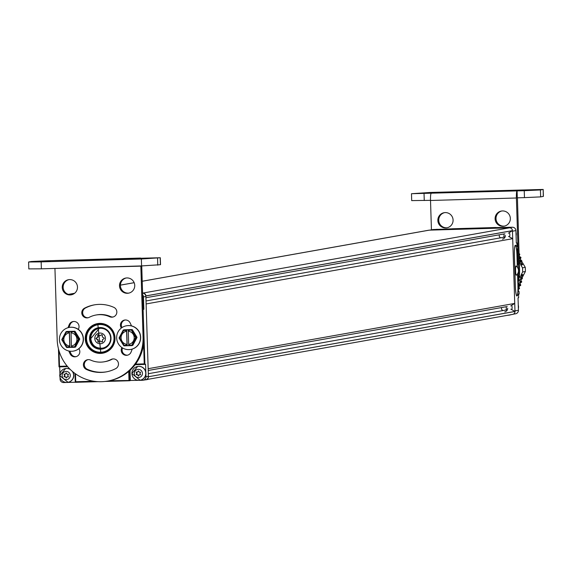 <?xml version="1.0" encoding="UTF-8"?>
<svg xmlns="http://www.w3.org/2000/svg" width="572" height="572" viewBox="0 0 572 572"><rect width="100%" height="100%" fill="white"/><g stroke="black" fill="none" stroke-linecap="round" stroke-linejoin="round"><path stroke-width="0.86" d="M109.359 380.766L142.65 380.273A3.468 3.439 -100.1 0 0 145.974 376.712L148.398 376.276L145.889 296.482A3.468 3.439 79.9 0 0 142.592 293.121L509.495 227.828A2.889 2.867 -100.1 0 1 512.448 230.63L508.429 233.176M145.839 295.967L145.874 295.903A2.889 2.867 -100.1 0 0 142.921 293.1M508.529 236.408L512.705 238.674L146.125 303.947L148.162 368.697L514.736 303.425L510.717 305.927M510.817 309.159L514.986 311.425L148.413 376.741L514.986 311.468A2.889 2.867 -100.1 0 1 512.634 314.393L146.053 379.665A2.889 2.867 -100.1 0 0 148.413 376.741M512.219 314.436A2.889 2.867 -100.1 0 0 512.634 314.393M512.705 238.674L514.736 303.425M142.221 281.267L429.329 230.144L509.495 227.828M429.329 230.144A2.889 2.867 -100.1 0 0 428.914 230.187L142.221 281.238M145.874 295.946L512.448 230.673M504.919 233.798L145.931 297.726M505.083 237.022L146.032 300.958M507.371 309.774L148.32 373.709M507.207 306.549L148.212 370.477M508.815 315.165L507.128 315.372M511.49 314.6L509.244 315.143M145.989 379.772L144.544 379.972M148.663 379.2L146.418 379.751M148.398 376.276A3.468 3.439 79.9 0 1 145.567 379.787L143.143 380.223M98.756 327.656A10.832 10.739 -100.1 0 0 101.366 349.07A10.832 10.739 -100.1 0 0 102.552 348.97M99.936 327.549A10.832 10.739 -100.1 0 0 89.597 339.475A10.832 10.739 -100.1 0 0 102.174 349.042A10.832 10.739 -100.1 0 0 110.961 337.28A10.832 10.739 -100.1 0 0 99.936 327.549M59.695 366.881L59.917 373.823M60.031 377.463L60.089 379.193A3.468 3.439 -100.1 0 0 63.628 382.554L75.254 382.218M59.016 350.865L59.502 366.316L59.016 366.895L67.61 366.652A7.221 7.157 79.9 0 1 67.632 366.652L67.567 366.573M75.497 373.823L75.747 381.738L75.261 382.318L97.969 381.667L75.261 382.318L74.996 373.659L75.261 382.318M129.658 380.752L104.998 381.46L129.658 380.752L129.386 372.086A7.221 7.157 79.9 0 1 129.465 370.806M135.543 364.149A7.801 7.729 79.9 0 1 136.229 364.099L144.244 363.871L145.581 364.292L145.831 372.236M143.107 309.502L143.858 309.33L143.601 301.272M143.551 299.485L143.465 296.918A3.468 3.439 -100.1 0 0 142.642 294.773M145.974 376.712L145.889 374.024M130.252 370.091A7.221 7.157 -100.1 0 0 130.066 371.964L130.337 380.63M135.621 364.721A7.221 7.157 -100.1 0 0 134.978 364.9M143.1 309.352L143.858 309.33M72.665 371.643A6.993 6.928 -100.1 0 1 73.774 375.211A6.993 6.928 79.9 0 1 67.996 382.31M69.999 369.197A6.993 6.928 -100.1 0 0 65.544 368.547M70.277 375.411A4.104 4.068 -100.1 0 0 66.087 371.428A4.104 4.068 -100.1 0 0 62.148 375.64A4.104 4.068 79.9 0 0 66.345 379.622A4.104 4.068 79.9 0 0 70.277 375.411M66.145 378.071L67.06 376.905L68.39 376.862L67.818 375.475L68.433 374.317L66.974 374.102L66.109 372.901L65.365 374.145L64.035 374.188L64.607 375.568L63.992 376.733L65.773 376.891L66.145 378.071L65.773 376.891M65.458 376.948L63.992 376.733M65.365 374.145L66.281 372.973M64.264 374.181L64.922 375.518L64.307 376.676M67.06 376.905L68.483 376.812M131.91 373.552A6.993 6.928 -100.1 0 1 137.616 366.473L131.882 373.566L140.069 380.237A6.993 6.928 79.9 0 0 145.767 373.151A6.993 6.928 -100.1 0 0 137.616 366.473L137.766 366.445A6.993 6.928 -100.1 0 1 145.917 373.13A6.993 6.928 79.9 0 1 140.14 380.223M142.428 373.323A4.104 4.068 -100.1 0 0 138.231 369.34A4.104 4.068 -100.1 0 0 134.298 373.559A4.104 4.068 79.9 0 0 138.488 377.541A4.104 4.068 79.9 0 0 142.428 373.323M136.143 374.646L137.602 374.86L138.467 376.061L139.203 374.817L140.54 374.774L139.961 373.394L140.583 372.236L139.118 372.014L138.431 370.892L137.516 372.065L136.186 372.1L136.758 373.487L136.143 374.646L137.916 374.81L138.61 375.933M137.516 372.065L138.424 370.892M136.408 372.093L137.073 373.43L136.458 374.588M139.203 374.817L140.626 374.731M142.721 297.118A6.993 6.928 -100.1 0 1 143.636 300.379A6.993 6.928 79.9 0 1 142.921 303.682M101.83 341.963A0.465 0.458 79.9 0 0 102.502 341.541L102.445 339.675L104.018 338.695A0.465 0.458 79.9 0 0 103.99 337.895L102.359 337.008L102.302 335.142A0.465 0.458 79.9 0 0 101.601 334.763L100.028 335.743L98.398 334.856A0.465 0.458 79.9 0 0 97.719 335.271L97.776 337.137L96.203 338.116A0.465 0.458 79.9 0 0 96.232 338.917L97.862 339.804L97.919 341.677A0.465 0.458 79.9 0 0 98.62 342.056L100.193 341.076L102.131 341.906A0.465 0.458 -100.1 0 0 102.274 341.956M100.193 341.076L102.131 341.906M98.255 334.806A0.465 0.458 -100.1 0 0 98.019 335.221L98.077 337.087L96.504 338.066A0.465 0.458 -100.1 0 0 96.532 338.867L98.162 339.754L98.22 341.62A0.465 0.458 -100.1 0 0 98.606 342.063M101.916 334.699A0.465 0.458 -100.1 0 0 101.902 334.706L100.028 335.743M102.624 348.112A9.996 9.91 -100.1 0 0 110.932 337.959A9.996 9.91 -100.1 0 0 99.12 328.435M500.664 227.513L512.376 227.234A3.468 3.439 79.9 0 1 515.915 230.595L512.469 231.21A3.468 3.439 -100.1 0 0 512.412 230.695M512.469 231.21L514.972 310.889A3.468 3.439 -100.1 0 1 514.95 311.404M429.651 230.137L432.854 229.565A3.468 3.439 79.9 0 1 433.354 229.515L429.908 230.13A3.468 3.439 -100.1 0 0 429.408 230.18M429.908 230.13L508.923 227.842L512.376 227.234M509.366 236.865A4.19 4.154 -100.1 0 0 509.237 232.675M511.654 309.609A4.19 4.154 -100.1 0 0 511.518 305.427M433.354 229.515L451.666 228.893M515.915 230.595L516.309 243.007L516.909 242.9L517.016 246.353M518.525 294.294L518.64 297.74L518.032 297.862L518.425 310.274A3.468 3.439 79.9 0 1 515.594 313.785L513.27 314.2M500.672 227.484L495.223 227.635L500.664 227.477M517.374 267.288L516.988 255.083A10.11 1.323 88.3 0 0 515.386 245.209A10.11 1.323 88.3 0 0 514.364 255.548L515.322 286.15A10.11 1.323 88.3 0 0 516.931 296.024A10.11 1.323 88.3 0 0 517.953 285.685L517.581 273.845M517.031 246.503L516.916 242.907L516.309 242.921L516.909 242.9M516.595 245.402L517.631 246.396L517.717 249.006L517.102 248.963L517.488 261.361M518.532 294.151L518.632 297.755M518.153 295.052L519.111 293.894L518.518 294.001M519.133 294.044L519.047 291.434L519.133 294.044M518.432 291.384L519.04 291.584L518.01 290.433M518.053 279.279L518.439 291.691M517.681 280.044L518.647 278.879L518.046 278.986M518.661 279.029L518.575 276.419L518.661 279.029M517.96 276.376L518.568 276.569L517.538 275.425M517.21 265.029L518.175 263.871L517.574 263.978M518.189 264.021L518.103 261.404L518.189 264.021M517.496 261.669L518.096 261.561L517.067 260.41M516.738 250.021L517.703 248.856L517.624 246.546L517.024 246.654M496.553 227.599L495.223 227.635M452.173 228.814L446.267 229.05M517.953 285.685L517.546 273.895M517.331 267.231L516.952 255.091A9.824 1.28 -91.7 0 0 515.393 245.495L515.358 245.502A9.824 1.28 -91.7 0 1 515.393 245.495M517.917 285.685A9.824 1.28 -91.7 0 1 516.945 295.731L516.945 295.731A9.824 1.28 -91.7 0 1 516.916 295.738A9.824 1.28 -91.7 0 1 515.358 286.143L514.392 255.541A9.824 1.28 -91.7 0 1 515.358 245.502L515.079 245.51M516.402 275.153A4.619 0.601 -91.7 0 1 516.352 275.211A4.619 0.601 -91.7 0 1 516.302 275.232A4.619 0.601 -91.7 0 1 515.558 270.72A4.619 0.601 -91.7 0 1 516.015 265.994A4.619 0.601 -91.7 0 1 516.087 266.016A4.619 0.601 -91.7 0 1 516.159 266.102M500.629 237.816A2.452 2.431 79.9 0 1 499.349 234.792M503.539 234.048A2.452 2.431 79.9 0 1 503.381 237.323M505.383 235.464A3.611 3.582 79.9 0 1 502.438 239.125M516.058 234.956A6.993 6.928 -100.1 0 0 516.087 234.055A6.993 6.928 79.9 0 0 516.001 233.162M508.043 227.356A6.993 6.928 79.9 0 1 508.079 227.349L508.043 227.356A6.993 6.928 79.9 0 1 509.831 227.306M502.91 310.567A2.452 2.431 79.9 0 1 501.637 307.543M505.827 306.799A2.452 2.431 79.9 0 1 505.669 310.074M507.671 308.215A3.611 3.582 79.9 0 1 504.726 311.876M518.339 307.707A6.993 6.928 -100.1 0 0 518.368 306.807A6.993 6.928 79.9 0 0 518.282 305.913M435.9 229.443A6.993 6.928 79.9 0 1 435.935 229.436L435.893 229.443A6.993 6.928 79.9 0 1 437.68 229.386M543.057 189.482L540.433 189.954L540.654 196.882L543.278 196.41L543.186 189.446L430.416 192.457L411.475 193.715L524.245 190.698L524.46 197.626L517.303 197.833L517.088 190.905A6.935 0.908 -91.7 0 0 516.402 197.998L518.668 270.17L519.569 270.005L517.424 197.833M411.819 200.6L430.509 200.343M540.433 189.954L524.245 190.698M421.614 193.222L434.012 192.614L421.614 193.25M532.582 190.018L521.771 190.34L532.582 190.018M431.438 229.815L430.516 200.479A6.935 0.908 -91.7 0 1 431.195 193.386M518.468 275.969A43.336 42.957 -100.1 0 0 518.668 270.17M453.081 220.048A7.686 7.615 79.9 0 1 446.811 227.835A7.686 7.615 79.9 0 1 437.852 220.492A7.686 7.615 79.9 0 1 444.115 212.705A7.686 7.615 79.9 0 1 453.081 220.048M510.338 218.397A7.686 7.615 79.9 0 1 504.068 226.183A7.686 7.615 79.9 0 1 495.109 218.84A7.686 7.615 79.9 0 1 501.379 211.054A7.686 7.615 79.9 0 1 510.338 218.397M540.654 196.882L524.46 197.626M519.569 270.005A43.336 42.957 79.9 0 1 518.16 282.461M447.261 227.742A7.686 7.615 79.9 0 1 438.745 220.334A7.686 7.615 79.9 0 1 444.573 212.641M504.518 226.09A7.686 7.615 79.9 0 1 496.01 218.676A7.686 7.615 79.9 0 1 501.83 210.982M160.181 257.779L160.403 264.707L141.584 265.923L41.377 268.819L41.163 261.883L141.363 258.994L160.303 257.736L47.54 260.753L31.346 261.497L28.6 262.005L41.163 261.883M150.171 258.229L137.766 258.837L150.171 258.229M39.203 261.433L50.014 261.104L39.211 261.754M54.733 260.546A6.935 0.908 88.3 0 0 54.712 260.539L140.605 258.058A6.935 0.908 88.3 0 0 140.605 258.058A6.935 0.908 88.3 0 0 140.583 258.065M141.734 265.916L143.972 337.001A43.336 42.957 79.9 0 1 108.623 380.909L107.722 381.066A43.336 42.957 -100.1 0 0 143.071 337.165L140.841 266.144L54.941 268.425M90.197 348.52A15.022 14.893 -100.1 0 0 103.21 353.11A15.022 14.893 -100.1 0 1 90.197 348.52M97.948 323.545A15.022 14.893 -100.1 0 0 87.316 332.339A15.022 14.893 -100.1 0 1 97.948 323.545M126.226 277.978A7.686 7.615 -100.1 0 0 120.406 285.671A7.686 7.615 -100.1 0 0 128.922 293.086M68.969 279.637A7.686 7.615 -100.1 0 0 63.149 287.33A7.686 7.615 -100.1 0 0 71.657 294.737M88.059 359.645A5.141 5.098 -100.1 0 0 87.337 369.297A34.034 33.734 -100.1 0 0 106.542 371.829M104.29 361.783A23.745 23.538 -100.1 0 0 111.025 359.481A5.141 5.098 79.9 0 1 118.204 362.398A5.141 5.098 79.9 0 1 115.737 368.611A34.034 33.734 -100.1 0 1 86.436 369.462A5.141 5.098 79.9 0 1 87.609 359.702A5.141 5.098 79.9 0 1 90.576 360.074A23.745 23.538 -100.1 0 0 104.29 361.783L105.191 361.626A23.745 23.538 -100.1 0 0 111.919 359.323A5.141 5.098 -100.1 0 1 112.934 358.923M94.609 304.826A34.034 33.734 -100.1 0 0 85.414 308.036A5.141 5.098 -100.1 0 0 88.224 317.725M109.681 316.738A23.745 23.538 -100.1 0 0 89.232 317.324A5.141 5.098 79.9 0 1 82.046 314.407A5.141 5.098 79.9 0 1 84.513 308.194A34.034 33.734 -100.1 0 1 113.814 307.35A5.141 5.098 79.9 0 1 112.648 317.102A5.141 5.098 79.9 0 1 109.681 316.738L110.582 316.573A5.141 5.098 -100.1 0 0 113.092 317.002M110.582 316.573A23.745 23.538 -100.1 0 0 96.861 314.865L95.967 315.029M69.855 351.179A34.034 33.734 -100.1 0 0 71.114 353.896A5.141 5.098 -100.1 0 0 76.083 356.649M73.495 321.485A5.141 5.098 -100.1 0 0 70.184 324.353A34.034 33.734 -100.1 0 0 68.99 327.477M122.022 327.556A23.745 23.538 -100.1 0 0 121.9 327.327A5.141 5.098 -100.1 0 1 125.075 319.998M132.196 349.092A34.034 33.734 -100.1 0 1 130.967 352.302A5.141 5.098 79.9 0 1 122.301 353.36A5.141 5.098 79.9 0 1 121.65 348.098L122.537 347.94A5.141 5.098 -100.1 0 0 127.656 355.162M107.722 381.066A43.336 42.957 -100.1 0 1 57.186 339.646L54.948 268.625M28.943 268.897L41.377 268.819M85.242 338.831A15.022 14.893 -100.1 0 0 102.76 353.196A15.022 14.893 -100.1 0 0 115.015 337.973A15.022 14.893 -100.1 0 0 97.49 323.616A15.022 14.893 -100.1 0 0 85.242 338.831M119.505 285.836A7.686 7.615 -100.1 0 0 128.471 293.179A7.686 7.615 -100.1 0 0 134.742 285.392A7.686 7.615 -100.1 0 0 125.776 278.049A7.686 7.615 -100.1 0 0 119.505 285.836M62.248 287.487A7.686 7.615 -100.1 0 0 71.214 294.83A7.686 7.615 -100.1 0 0 77.477 287.044A7.686 7.615 -100.1 0 0 68.518 279.701A7.686 7.615 -100.1 0 0 62.248 287.487M68.068 327.699A34.034 33.734 -100.1 0 1 69.284 324.51A5.141 5.098 79.9 0 1 77.956 323.445A5.141 5.098 79.9 0 1 78.607 328.707A23.745 23.538 -100.1 0 0 78.314 329.4M78.922 348.655A23.745 23.538 -100.1 0 0 79.251 349.328A5.141 5.098 79.9 0 1 75.633 356.756A5.141 5.098 79.9 0 1 70.213 354.054L71.114 353.896M68.819 351.001A34.034 33.734 -100.1 0 0 70.213 354.054M121.65 348.098A23.745 23.538 -100.1 0 0 121.893 347.533M121.3 328.078A23.745 23.538 -100.1 0 0 120.999 327.484A5.141 5.098 79.9 0 1 124.617 320.055A5.141 5.098 79.9 0 1 130.037 322.751A34.034 33.734 -100.1 0 1 131.467 325.883M131.832 345.602L132.418 345.495A0.579 0.572 -100.1 0 0 132.904 345.195L136.908 337.68L135.578 337.551L136.136 337.237A0.579 0.572 79.9 0 1 136.157 337.816L132.153 345.331A0.579 0.572 79.9 0 1 131.667 345.631L135.578 337.551L131.167 329.694L128.428 329.751L126.705 329.801L127.206 345.738L128.75 345.695M126.462 331.238A6.642 6.585 -100.1 0 0 127.013 344.38L126.555 329.829L123.659 329.915L119.169 337.73L123.652 345.567A0.579 0.579 0 0 0 124.16 345.845A0.579 0.572 79.9 0 1 123.659 345.574L127.206 345.738M127.013 344.38L127.055 345.767L124.16 345.845M132.911 345.195L136.908 337.68A0.579 0.572 -100.1 0 0 136.887 337.101L136.136 337.237L131.674 329.972L128.221 330.373L128.242 331.174A6.642 6.585 79.9 0 1 128.657 344.344L128.772 345.717L131.667 345.631A0.579 0.579 0 0 0 131.753 345.624L132.504 345.488A0.579 0.579 0 0 0 132.911 345.195L128.686 345.152M126.941 344.394A6.642 6.585 79.9 0 1 126.526 331.224M128.321 331.188L128.657 344.344M128.221 330.373L128.278 329.779M124.417 329.779L131.167 329.694A0.579 0.572 79.9 0 1 131.674 329.972L132.425 329.837L136.894 337.108L132.432 329.837A0.579 0.572 -100.1 0 0 131.917 329.565L124.41 329.779A0.579 0.579 0 0 0 124.331 329.787L123.581 329.922A0.579 0.579 0 0 0 123.173 330.216L123.173 330.216A0.579 0.572 79.9 0 1 123.659 329.915L124.41 329.779A0.579 0.572 -100.1 0 0 124.246 329.808M119.19 338.302L119.198 338.302A0.579 0.572 79.9 0 1 119.169 337.737A0.579 0.579 0 0 0 119.19 338.302L123.652 345.574M126.562 325.761A12.019 11.912 79.9 0 1 128.378 325.568A12.019 11.912 -100.1 0 1 140.605 336.357A12.019 11.912 -100.1 0 1 130.866 349.406A12.019 11.912 -100.1 0 1 130.773 349.428M130.688 349.442A12.019 11.912 -100.1 0 1 128.957 349.621A12.019 11.912 79.9 0 1 116.731 338.831A12.019 11.912 79.9 0 1 128.207 325.597A12.019 11.912 -100.1 0 1 140.433 336.386A12.019 11.912 -100.1 0 1 130.688 349.442L130.866 349.406M74.575 347.254L75.161 347.154A0.579 0.572 -100.1 0 0 75.647 346.846L79.644 339.339L78.314 339.21L78.879 338.896A0.579 0.572 79.9 0 1 78.9 339.468L74.896 346.982A0.579 0.572 79.9 0 1 74.41 347.283L78.314 339.21L73.91 331.352L71.164 331.41L69.448 331.46L69.948 347.39L71.493 347.347M69.205 332.89A6.642 6.585 -100.1 0 0 69.755 346.031L69.298 331.481L66.402 331.567L61.912 339.382L66.395 347.225A0.579 0.579 0 0 0 66.903 347.504A0.579 0.572 79.9 0 1 66.402 347.225L69.948 347.39M69.755 346.031L69.798 347.418L66.903 347.504M75.654 346.846L79.651 339.332A0.579 0.572 -100.1 0 0 79.63 338.76L78.879 338.896L74.417 331.624L70.957 332.025L70.985 332.832A6.642 6.585 79.9 0 1 71.4 345.996L71.514 347.368L74.41 347.283A0.579 0.579 0 0 0 74.496 347.275L75.247 347.147A0.579 0.579 0 0 0 75.654 346.846L71.421 346.804M69.677 346.046A6.642 6.585 79.9 0 1 69.269 332.883M71.057 332.84L71.4 345.996M70.957 332.025L71.014 331.431M75.168 331.495L75.168 331.488A0.579 0.572 -100.1 0 0 74.66 331.217L67.153 331.431A0.579 0.579 0 0 0 67.067 331.438L66.316 331.574A0.579 0.579 0 0 0 65.909 331.874L65.916 331.867A0.579 0.572 79.9 0 1 66.402 331.567L67.153 331.431A0.579 0.572 -100.1 0 0 66.988 331.46M61.926 339.961L61.933 339.961A0.579 0.572 79.9 0 1 61.912 339.389A0.579 0.579 0 0 0 61.926 339.961L66.395 347.225M79.63 338.76L75.168 331.488L74.417 331.624A0.579 0.572 79.9 0 0 73.91 331.352L67.153 331.431M69.305 327.413A12.019 11.912 79.9 0 1 71.121 327.22A12.019 11.912 -100.1 0 1 83.348 338.009A12.019 11.912 -100.1 0 1 73.516 351.079M73.43 351.094A12.019 11.912 -100.1 0 1 71.7 351.272A12.019 11.912 79.9 0 1 59.474 340.483A12.019 11.912 79.9 0 1 70.942 327.255A12.019 11.912 -100.1 0 1 83.176 338.045A12.019 11.912 -100.1 0 1 73.43 351.094L73.602 351.065M519.212 258.487L519.369 258.208A0.579 0.572 -100.1 0 0 519.176 257.436M518.447 289.196L518.375 289.21A1.158 1.144 79.9 0 1 518.447 289.196L519.133 288.946A0.579 0.572 79.9 0 0 519.462 288.166L519.162 287.494A1.158 1.144 79.9 0 1 519.733 285.971L518.897 285.936A0.579 0.572 -100.1 0 0 519.162 285.128L518.811 284.484A1.158 1.144 79.9 0 1 519.262 282.918L519.905 282.561A0.579 0.572 -100.1 0 0 520.105 281.739L519.705 281.124A1.158 1.144 79.9 0 1 520.034 279.522L520.642 279.122A0.579 0.572 -100.1 0 0 520.785 278.285L520.334 277.706A1.158 1.144 79.9 0 1 520.534 276.083L521.113 275.632A0.579 0.572 -100.1 0 0 521.185 274.789L522.644 271.972A46.225 45.817 -100.1 0 0 522.508 267.81L520.885 265.086A0.579 0.572 -100.1 0 0 520.756 264.25L520.155 263.835A1.158 1.144 79.9 0 1 519.848 262.226L520.255 261.618A0.579 0.572 -100.1 0 0 520.07 260.789L519.433 260.424A1.158 1.144 79.9 0 1 519.269 260.31M520.356 259.116L521.013 260.203M521.728 261.397L525.26 267.324L522.508 267.81M522.644 271.972L525.389 271.486A46.225 45.817 -100.1 0 0 525.375 269.405A46.225 45.817 -100.1 0 0 525.26 267.324M525.389 271.486L522.114 277.806M519.733 285.971L518.897 285.936M521.635 276.412A1.158 1.144 79.9 0 1 521.864 275.976L521.635 276.412A1.158 1.144 79.9 0 0 521.836 277.434L522.286 278.021A0.579 0.572 79.9 0 1 522.143 278.857L521.535 279.258A1.158 1.144 79.9 0 0 521.206 280.859L521.607 281.474A0.579 0.572 79.9 0 1 521.407 282.296L520.763 282.647A1.158 1.144 79.9 0 0 520.313 284.22L520.663 284.863A0.579 0.572 79.9 0 1 520.398 285.664M520.856 265.122L522.358 264.85L520.885 265.086M521.471 263.413A1.158 1.144 79.9 0 1 521.221 262.998L521.471 263.413A1.158 1.144 79.9 0 0 521.65 263.563L522.257 263.978A0.579 0.572 79.9 0 1 522.379 264.822M521.864 275.976A1.158 1.144 79.9 0 1 522.036 275.818L522.615 275.368L521.113 275.632M521.156 274.76L522.686 274.517A0.579 0.572 79.9 0 1 522.615 275.368M521.221 262.998A1.158 1.144 79.9 0 1 521.349 261.962L521.757 261.354L520.255 261.618M519.061 253.696L519.397 253.825A0.579 0.572 79.9 0 1 519.712 254.612L519.405 255.276A1.158 1.144 79.9 0 0 519.955 256.814L520.613 257.128A0.579 0.572 79.9 0 1 520.87 257.943L520.506 258.58A1.158 1.144 79.9 0 0 520.935 260.16L521.571 260.525A0.579 0.572 79.9 0 1 521.757 261.354M68.418 294.408L74.589 293.314M120.413 285.149L134.17 282.704M145.874 295.903L512.448 230.63M99.843 324.524A13.864 13.742 -100.1 0 0 86.536 338.774A13.864 13.742 -100.1 0 0 100.715 352.238A13.864 13.742 -100.1 0 0 114.021 337.98A13.864 13.742 -100.1 0 0 99.843 324.524M99.9 323.931A14.443 14.321 -100.1 0 0 86.107 339.832A14.443 14.321 -100.1 0 0 102.881 352.588A14.443 14.321 -100.1 0 0 114.593 336.901A14.443 14.321 -100.1 0 0 99.9 323.931M103.182 352.531A14.443 14.321 -100.1 0 0 112.248 347.168M108.48 325.997A14.443 14.321 -100.1 0 0 98.119 324.095M144.244 363.871L143.622 344.065M128.993 380.201L128.743 372.115A7.801 7.729 79.9 0 1 128.75 371.428M75.747 381.738L93.715 381.224M59.502 366.316L67.167 366.094M58.451 348.813L59.016 366.881M128.743 372.115L130.066 371.964M135.042 364.814A7.221 7.157 79.9 0 1 136.315 364.664L144.909 364.414L143.107 309.452M136.229 364.099L136.322 364.664L144.909 364.414M143.465 296.918L145.889 296.482M72.265 371.299A6.993 6.928 -100.1 0 1 73.624 375.239A6.993 6.928 79.9 0 1 67.918 382.325A6.993 6.928 79.9 0 1 59.767 375.661M70.263 369.455A6.993 6.928 -100.1 0 0 59.767 375.64M140.219 380.208L140.069 380.237A6.993 6.928 79.9 0 1 131.91 373.573M142.728 297.447A6.993 6.928 -100.1 0 1 143.486 300.407A6.993 6.928 79.9 0 1 142.914 303.403M105.434 338.252A5.377 5.327 -100.1 0 0 99.943 333.04A5.377 5.327 -100.1 0 0 94.788 338.56A5.377 5.327 -100.1 0 0 100.279 343.779A5.377 5.327 -100.1 0 0 105.434 338.252M110.618 338.016A9.996 9.91 -100.1 0 0 98.963 328.457A9.996 9.91 -100.1 0 0 90.805 338.588A9.996 9.91 -100.1 0 0 102.467 348.141A9.996 9.91 -100.1 0 0 110.618 338.016M496.003 227.499L452.438 228.764L495.974 227.506M518.425 310.274L514.972 310.889M516.08 235.735A6.993 6.928 -100.1 0 0 516.237 234.034A6.993 6.928 79.9 0 0 515.973 232.339M508.079 227.349A6.993 6.928 79.9 0 1 510.138 227.298L508.079 227.349M518.368 308.487A6.993 6.928 -100.1 0 0 518.518 306.785A6.993 6.928 79.9 0 0 518.261 305.09M438.009 229.379L435.935 229.436A6.993 6.928 79.9 0 1 437.988 229.379M424.038 193.593L424.26 200.522M430.516 200.479L516.402 197.998M157.772 265.172L157.557 258.244M143.972 337.001L143.071 337.165M86.436 369.462L87.337 369.297M111.025 359.481L111.919 359.323M84.513 308.194L85.414 308.036M69.284 324.51L70.184 324.353M120.999 327.484L121.9 327.327M141.584 265.923L141.363 258.994M126.498 330.416L123.602 330.502L119.605 338.016L124.067 345.281L126.963 345.202M69.241 332.075L66.345 332.16L62.348 339.668L66.81 346.939L69.705 346.854M519.712 254.612L519.09 254.726M519.955 256.814L519.162 256.957M520.613 257.128L519.176 257.386M520.87 257.943L519.369 258.208M520.506 258.58L519.219 258.809M520.935 260.16L519.433 260.424M521.571 260.525L520.07 260.789M521.349 261.962L519.848 262.226M521.65 263.563L520.155 263.835M522.257 263.978L520.756 264.25M522.686 274.517L521.185 274.789M522.036 275.818L520.534 276.083M521.836 277.434L520.334 277.706M522.286 278.021L520.785 278.285M522.143 278.857L520.642 279.122M521.535 279.258L520.034 279.522M521.206 280.859L519.705 281.124M521.607 281.474L520.105 281.739M521.407 282.296L519.905 282.561M520.763 282.647L519.262 282.918M520.313 284.22L518.811 284.484M520.663 284.863L519.162 285.128M519.162 287.494L518.325 287.644M519.462 288.166L518.346 288.367M519.133 288.946L518.368 289.082M134.155 282.675L120.413 285.121M74.639 293.272L68.361 294.387M98.42 324.038L97.819 324.145L100.808 352.802L103.482 352.481M58.444 348.791L59.016 366.895L67.61 366.652M135.278 364.772L136.322 364.664M65.616 368.532L59.731 375.647L68.068 382.296M99.278 328.407L90.769 338.603C91.799 345.324 95.696 348.505 102.467 348.141L102.781 348.083M518.06 279.136L518.447 291.534M517.117 249.113L517.503 261.511M452.316 228.771L451.623 228.893M516.352 275.211A5.777 5.777 0 0 0 516.087 266.016M515.973 232.211L516.087 235.85M518.253 304.955L518.368 308.601M411.697 200.643L411.475 193.715M543.4 196.375L543.186 189.446M160.525 264.664L160.303 257.736M28.814 268.933L28.6 262.005M128.772 345.717L131.667 345.631M123.173 330.216L119.169 337.73M132.432 329.837A0.579 0.579 0 0 0 131.917 329.565M136.908 337.68A0.579 0.579 0 0 0 136.894 337.108M71.514 347.368L74.41 347.283M65.909 331.874L61.912 339.382M79.651 339.332A0.579 0.579 0 0 0 79.637 338.76L75.168 331.488A0.579 0.579 0 0 0 74.66 331.217"/></g></svg>
